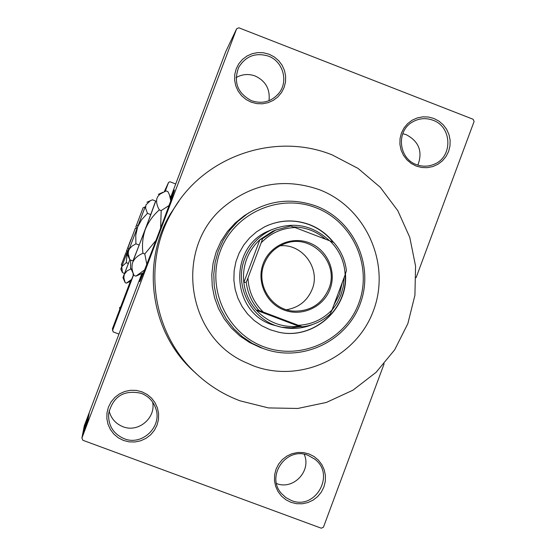 <?xml version="1.0" encoding="UTF-8"?>
<svg xmlns="http://www.w3.org/2000/svg" width="556" height="556" viewBox="0 0 556 556"><rect width="100%" height="100%" fill="white"/><g stroke="black" fill="none" stroke-linecap="round" stroke-linejoin="round"><path stroke-width="0.83" d="M416.18 166.056L411.148 163.422L406.804 159.725L403.378 155.145L401.043 149.925L399.91 144.317L400.035 138.597L401.418 133.072L403.99 128.005L407.617 123.647L412.114 120.235L417.257 117.928L422.789 116.836L428.433 117.017L433.902 118.47L438.92 121.111L443.25 124.808L446.663 129.374L448.991 134.594L450.124 140.188L449.992 145.887L448.622 151.406L446.065 156.465L442.451 160.816L437.968 164.242L432.832 166.564L427.307 167.662L421.656 167.495L416.18 166.056M432.964 120.242C425.833 117.657 418.995 118.247 412.448 122.014C395.962 131.07 398.534 158.55 416.444 164.611C422.379 166.8 428.245 166.696 434.055 164.298C453.015 157.139 452.257 126.754 432.964 120.242M402.752 133.669L406.269 134.705C418.974 141.453 422.852 151.593 417.89 165.111M290.976 502.332L285.867 499.754L281.468 496.091L278 491.525L275.63 486.285L274.483 480.634L274.622 474.852L276.026 469.243L278.639 464.079L282.316 459.624L286.882 456.094L292.108 453.675L297.717 452.48L303.444 452.577L308.99 453.953L314.084 456.532L318.47 460.201L321.931 464.76L324.287 469.994L325.427 475.63L325.295 481.392L323.898 486.993L321.298 492.15L317.629 496.605L313.077 500.136L307.864 502.568L302.255 503.778L296.529 503.694L290.976 502.332M308.177 455.385C286.59 446.107 265.476 476.061 281.419 493.45L285.944 497.627L291.379 500.497C315.266 510.63 335.706 474.699 314.904 459.256L308.177 455.385M123.578 440.484L118.393 437.871L113.924 434.166L110.408 429.559L108.003 424.27L106.849 418.571L106.988 412.754L108.427 407.103L111.089 401.912L114.828 397.436L119.471 393.898L124.78 391.473L130.486 390.291L136.296 390.402L141.933 391.799L147.104 394.419L151.559 398.124L155.061 402.732L157.452 408.007L158.606 413.692L158.467 419.495L157.042 425.132L154.394 430.316L150.662 434.792L146.033 438.337L140.737 440.769L135.038 441.971L129.221 441.874L123.578 440.484M141.287 393.314C123.877 389.582 112.986 396.372 108.615 413.685C108.149 425.562 113.334 433.902 124.176 438.705C142.148 446.232 162.56 426.57 155.743 408.375C153.213 401.168 148.396 396.15 141.287 393.314M152.657 402.141C155.979 418.182 138.103 432.992 122.939 426.702C115.634 423.748 111.019 418.446 109.08 410.808M251.138 102.144L246.03 99.475L241.624 95.736L238.149 91.121L235.779 85.846L234.632 80.196L234.771 74.441L236.182 68.874L238.795 63.773L242.485 59.409L247.059 55.982L252.285 53.668L257.908 52.591L263.634 52.792L269.194 54.273L274.289 56.948L278.681 60.68L282.142 65.295L284.505 70.556L285.645 76.2L285.513 81.941L284.109 87.494L281.503 92.581L277.833 96.952L273.274 100.386L268.055 102.707L262.439 103.798L256.705 103.611L251.138 102.144M268.416 56.121C255.614 52.313 245.71 56.052 238.698 67.352C233.242 82.191 237.537 93.325 251.59 100.754C262.432 104.236 271.55 101.713 278.945 93.179C288.675 81.308 282.99 61.292 268.416 56.121M236.112 77.59C242.214 74.143 248.581 73.614 255.204 76.012C265.671 80.988 270.272 89.217 269 100.699M130.611 281.218L128.756 286.597L133.621 274.428M142.357 273.246L139.653 281.572C139.709 283.97 175.397 189.832 174.375 189.985L170.873 197.992M172.826 194.899L171.234 198.805M143.17 272.885L141.78 276.839M319.102 189.589C283.907 177.586 251.951 183.515 223.22 207.381C174.48 248.317 186.156 335.157 243.973 361.727L253.133 365.73C300.094 383.709 356.361 357.689 373.458 310.609C391.25 263.794 365.911 207.221 319.102 189.589C283.907 177.586 251.951 183.515 223.22 207.381C174.48 248.317 186.156 335.157 243.973 361.727L253.133 365.73C300.094 383.709 356.361 357.689 373.458 310.609C391.25 263.794 365.911 207.221 319.102 189.589M239.99 400.813L268.478 407.916L297.78 408.458L326.414 402.433L352.956 390.18L376.092 372.325L394.69 349.78L407.84 323.668L414.915 295.292L415.568 266.046L409.772 237.377L397.811 210.689L380.276 187.302L358.008 168.385L332.099 154.874C274.74 131.64 203.364 156.354 172.603 210.919C142.266 261.271 151.67 331.188 194.225 371.714C207.492 384.613 222.747 394.315 239.99 400.813M141.877 273.469L84.262 425.827L81.899 438.065L236.647 28.773L238.851 27.8L473.121 119.269L474.101 121.465L416.083 277.708M384.099 363.853L323.46 527.171L321.264 528.2L82.913 440.296L81.899 438.065M89.217 413.254L86.222 421.156L89.217 413.247M89.057 414.012L86.138 421.768L89.057 414.012M89.002 414.477L85.985 422.477L89.002 414.47M88.717 415.999L84.609 426.98L88.717 415.985M88.487 417.299L84.338 428.412L88.487 417.299M88.265 418.605L84.053 429.92L88.265 418.605M87.959 420.385L83.741 431.595L87.959 420.385M87.507 422.254L83.553 432.568L87.507 422.254M236.647 28.773L225.819 51.465L170.622 197.443M87.834 421.1L83.643 432.095L87.834 421.1M88.209 419.127L83.928 430.448L88.209 419.113M87.737 419.78L84.199 429.03L87.737 419.78M87.973 418.439L84.47 427.592L87.973 418.439M88.786 415.575L84.776 426.098L88.786 415.575M89.016 414.227L88.432 415.818L89.016 414.227M89.106 413.706L88.529 415.29L89.106 413.706M89.231 412.997L88.654 414.567L89.231 412.997M175.717 183.973L169.962 181.77L168.579 182.389L164.298 191.653M130.375 281.322L112.388 328.86L113.167 331.904L118.956 334.073M168.579 182.389L165.222 191.257M133.697 274.601L112.534 330.528M179.018 200.987L170.407 213.858C141.12 262.467 150.196 329.944 191.278 369.066L196.671 374.056M304.181 454.294C311.791 470.849 293.373 490.364 276.527 483.539M84.887 428.808L86.145 425.396L84.887 428.808M84.679 427.745L87.945 419.106L84.686 427.745M84.839 427.057L86.09 423.623L84.853 427.057M86.541 422.539L88.008 418.543L86.555 422.546M84.985 426.327L88.175 417.771L84.985 426.334M85.103 425.639L88.23 417.25L85.103 425.639M85.965 422.949L87.167 419.697L85.965 422.949M87.744 417.07L86.639 420.072L87.744 417.07M333.593 242.43C327.157 234.298 319.123 228.349 309.483 224.589C294.145 219.05 279.126 219.835 264.42 226.952L256.566 231.796L249.609 237.885L243.743 245.043L239.136 253.077L235.897 261.765L234.132 270.876L233.874 280.161L235.153 289.363L237.912 298.231L242.089 306.523L247.559 314.008L254.182 320.485L261.765 325.774L270.112 329.736L278.57 332.182C313.097 340.335 348.633 309.164 345.45 273.816M277.868 332.036L278.375 332.14C312.597 340.202 347.917 309.629 345.22 274.553M333.134 242.235C326.74 234.236 318.776 228.384 309.254 224.673C295.041 219.488 280.961 219.835 267.005 225.715M315.815 207.687C279.036 193.238 234.215 213.316 220.433 250.742C206.102 287.952 226.5 333.079 263.746 346.749C300.775 360.969 345.241 340.48 358.773 303.284C372.847 266.296 352.796 221.58 315.815 207.687M262.932 348.39L252.229 343.379L242.423 336.748L233.763 328.659L226.452 319.318L220.676 308.934L216.576 297.78L214.255 286.118L213.768 274.24L215.13 262.432L218.299 250.985L223.206 240.185L229.718 230.288L237.69 221.538L246.913 214.143C268.743 200.181 291.844 197.498 316.211 206.095C353.665 220.183 374.23 265.177 360.545 302.846C347.396 340.717 302.985 362.408 265.066 349.154L262.932 348.39M249.519 212.448L244.292 215.693L235.244 222.949L227.425 231.532L221.031 241.241L216.221 251.84L213.108 263.064L211.773 274.65L212.253 286.298L214.533 297.738L218.55 308.677L224.214 318.859L231.386 328.026L239.886 335.956L249.505 342.461L260.006 347.382L264.746 349.043M300.713 326.58L291.427 327.804L282.066 327.275M281.141 327.13L271.835 324.607C230.928 311.29 228.488 247.469 268.228 231.136L272.079 229.531M263.183 263.676C269.813 245.606 291.434 235.848 309.24 242.805C327.15 249.498 336.887 271.168 330.055 289.085C323.481 307.1 301.943 316.955 284.074 310.046C266.109 303.409 256.288 281.635 263.183 263.676M328.846 288.689C339.855 262.717 311.423 233.193 285.228 243.507C275.171 247.225 268.138 254.085 264.128 264.093C255.558 284.922 271.953 310.415 294.319 311.138C310.707 311.221 322.223 303.736 328.846 288.689M286.548 309.727C298.836 307.593 307.385 300.754 312.194 289.21C320.812 268.444 302.318 243.452 280.022 245.801M276.415 229.781L272.655 231.303L259.902 239.671C253.967 245.085 249.561 251.555 246.69 259.089C243.889 266.651 242.937 274.442 243.827 282.469C245.14 293.019 249.31 302.262 256.337 310.206C267.985 322.452 282.177 327.818 298.913 326.289L302.283 326.838L298.363 325.309C311.61 324.614 322.834 319.478 332.043 309.914L345.151 274.761C344.484 261.473 339.403 250.172 329.923 240.873L294.979 227.515C281.732 228.134 270.466 233.228 261.195 242.777L247.955 278.042C248.629 291.4 253.744 302.742 263.294 312.055L298.363 325.309M344.185 277.368L343.316 286.326L340.918 294.993L337.033 303.152L331.786 310.498M312.562 324.502C303.465 328.228 294.055 329.298 284.338 327.713C253.473 323.356 232.971 287.515 244.807 258.477C249.922 245.509 258.714 235.994 271.189 229.934C292.908 221.205 312.361 224.798 329.541 240.727M333.774 305.272L339.473 294.339L342.329 282.337M261.195 242.777L262.578 238.677L259.902 239.671L243.827 282.469L246.225 282.24L247.955 278.042M325.642 239.233C316.308 231.233 305.508 227.126 293.241 226.911M263.294 312.055L258.95 310.47L256.337 310.206L298.913 326.289M329.923 240.873L333.788 242.513C340.884 250.582 345.095 259.958 346.423 270.633L345.151 274.761M332.043 309.914L330.222 314.064C322.23 321.222 312.917 325.482 302.283 326.838M262.578 238.677L275.561 230.163L290.614 226.007L294.979 227.515M258.95 310.47C251.805 302.381 247.559 292.97 246.225 282.24M120.596 307.162L119.561 307.718L120.763 306.724M119.7 307.892L119.894 309.025M119.811 309.247L119.561 307.718M135.33 228.259L128.04 247.496L135.33 228.259L136.915 228.78L145.185 206.839L143.08 207.784L135.789 227.022L137.269 227.661L136.852 228.759L137.269 227.661M128.04 247.496L128.992 249.602L136.908 228.78M147.451 213.33L145.637 208.305L145.915 204.962L150.287 200.751L152.455 199.806L155.77 201.07L150.829 214.616L147.451 213.33L141.704 219.599L137.589 227.015L145.165 206.846M128.978 249.575L127.254 254.189L129.77 259.721L133.093 260.979L150.829 214.616M129.77 259.721L128.221 253.487L128.547 250.909L129.638 248.615L132.001 246.169L135.907 243.82L139.292 245.099M135.907 243.82L135.761 235.292L137.589 227.015L127.254 254.189M132.96 260.924L145.324 229.364L155.652 201.022M130.556 267.665L134.107 275.477C131.89 270.765 131.424 266.38 132.717 262.335C134.462 258.498 137.874 255.475 142.948 253.265C141.877 245.071 142.67 237.106 145.324 229.364C148.473 221.795 153.143 215.311 159.343 209.911C156.806 205.498 156.034 201.564 157.021 198.103L158.085 196.129L160.191 194.016L166.098 190.916L167.891 191.605L169.531 195.01L170.748 200.785M159.343 209.911L161.184 210.613L160.614 228.231M169.038 205.505L161.184 210.613M134.107 275.477L135.907 276.158L143.441 272.76M142.948 253.265L144.789 253.96L146.812 264.253M144.567 269.945L135.907 276.158M156.021 240.38L144.789 253.96M138.083 225.68L136.505 225.166L135.789 227.022M136.505 225.166L143.08 207.784M125.913 252.702L121.326 264.802L125.913 252.702L126.914 253.049L128.742 249.046M121.326 264.802L121.938 266.15L126.914 253.049M121.931 266.136L120.826 269.083L122.431 272.621L124.558 273.427L129.819 259.742L124.252 274.386L127.164 270.772L131.119 268.895M122.431 272.621L121.743 266.692L126.254 262.661L128.408 263.468M126.254 262.661L127.324 251.972L120.826 269.083M124.509 273.406L122.939 277.701L124.252 274.386L123.821 277.778L125.211 282.698L126.358 283.136L131.056 281.016M122.939 277.701L125.211 282.698M133.099 273.281L133.218 275.47M131.696 279.376L126.358 283.136M130.674 268.729L130.577 267.7M130.57 267.603L130.632 260.048M127.324 251.882L126.886 253.043L127.324 251.889L126.365 251.493L130.952 239.386L126.365 251.493M127.658 251.076L126.657 250.728M172.603 210.919L170.407 213.858M194.225 371.714L191.278 369.066M433.068 164.694L434.055 164.298M314.376 458.832L314.904 459.256M154.387 405.06L155.743 408.375M277.673 94.701L278.945 93.179M246.913 214.143L244.292 215.693M271.189 229.934L268.228 231.136M272.655 231.303L275.561 230.163M292.942 311.019L294.319 311.138M158.335 194.357L162.977 192.279M171.359 199.083L169.538 195.031M146.93 202.252L150.273 200.758"/></g></svg>
